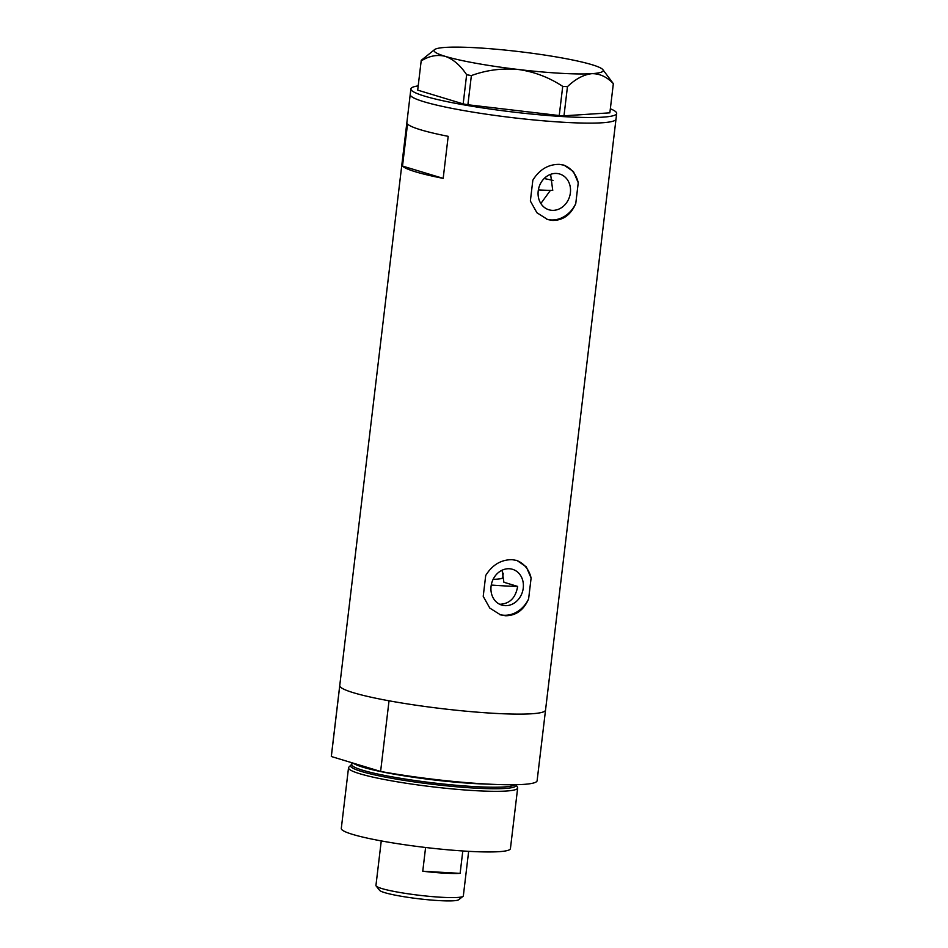 <?xml version="1.0" encoding="UTF-8"?>
<svg xmlns="http://www.w3.org/2000/svg" width="948" height="948" viewBox="0 0 948 948"><rect width="100%" height="100%" fill="white"/><g stroke="black" fill="none" stroke-linecap="round" stroke-linejoin="round"><path stroke-width="1.42" d="M499.489 604.172L500.331 604.243C509.917 603.627 515.688 597.678 517.655 586.421L503.909 582.262L502.061 570.234M509.36 568.753A18.676 15.998 106.9 0 0 491.384 584.406A18.676 15.998 106.9 0 0 501.741 605.085A18.676 15.998 106.9 0 0 504.964 605.654A18.676 15.998 106.9 0 0 522.941 589.988A18.676 15.998 106.9 0 0 512.584 569.321A18.676 15.998 106.9 0 0 509.36 568.753M556.5 173.448A18.676 15.998 106.9 0 0 538.523 189.102A18.676 15.998 106.9 0 0 548.88 209.769A18.676 15.998 106.9 0 0 552.103 210.338A18.676 15.998 106.9 0 0 570.08 194.684A18.676 15.998 106.9 0 0 559.711 174.017A18.676 15.998 106.9 0 0 556.5 173.448M575.756 203.619L578.244 182.763L573.445 171.564L564.131 165.213L559.332 164.371C548.252 164.288 539.424 169.562 532.847 180.167L530.359 201.035L536.924 212.755L547.671 219.557L552.637 220.446C563.159 220.398 570.862 214.781 575.756 203.619A28.393 24.304 106.9 0 1 550.954 219.936A28.393 24.304 106.9 0 1 546.866 219.284M528.617 598.923L531.105 578.067L526.306 566.868L517.004 560.517L512.193 559.676C501.113 559.593 492.296 564.866 485.708 575.483L483.219 596.339L489.784 608.071L500.532 614.861L505.497 615.75C516.02 615.702 523.734 610.085 528.617 598.923A28.393 24.304 106.9 0 1 503.815 615.24A28.393 24.304 106.9 0 1 499.726 614.6M410.887 88.922L331.326 756.172A103.628 10.855 -173.2 0 0 331.326 756.516L339.751 685.866A103.628 10.855 -173.2 0 1 339.74 685.523A103.628 10.855 6.8 0 0 390.517 701.07A103.628 10.855 6.8 0 0 493.872 713.311A103.628 10.855 6.8 0 0 545.538 710.064A103.628 10.855 -173.2 0 1 493.872 713.311A103.628 10.855 -173.2 0 1 389.036 700.797L380.61 771.447A103.628 10.855 -173.2 0 0 485.447 783.96A103.628 10.855 -173.2 0 0 537.113 780.714L616.01 119.069A103.628 10.855 -173.2 0 1 538.997 120.432A103.628 10.855 -173.2 0 1 423.863 101.709A103.628 10.855 -173.2 0 1 410.211 94.527A103.628 10.855 6.8 0 0 460.989 110.075A103.628 10.855 6.8 0 0 564.344 122.316A103.628 10.855 6.8 0 0 616.01 119.069L616.674 113.464A103.628 10.855 -173.2 0 1 539.673 114.815A103.628 10.855 -173.2 0 1 424.538 96.103A103.628 10.855 -173.2 0 1 410.887 88.922A103.628 10.855 -173.2 0 1 418.139 85.877M402.509 166.054A103.628 10.855 6.8 0 0 443.178 178.378L448.191 136.334A103.628 10.855 -173.2 0 1 407.522 124.01L402.509 166.054L443.178 178.378M538.369 189.908A68.138 7.134 -173.2 0 0 552.743 190.418L550.622 174.337M553.028 180.416A68.138 7.134 6.8 0 0 544.128 178.556M531.105 578.067A28.393 24.304 106.9 0 0 516.198 560.292M578.244 182.763A28.393 24.304 106.9 0 0 563.337 164.988M550.397 190.382L540.846 203.512M421.173 60.945L417.689 90.119L421.173 60.945C429.219 55.873 437.253 54.344 445.276 56.359C453.227 59.191 460.349 65.317 466.641 74.726L471.369 75.579C486.502 70.045 502.191 68.019 518.414 69.5C534.328 71.775 549.093 77.404 562.721 86.375L567.461 86.647C575.495 78.968 583.601 74.643 591.765 73.671C599.74 73.541 606.933 76.871 613.344 83.661L602.845 69.631A85.178 8.923 6.8 0 0 591.99 64.713A85.178 8.923 6.8 0 0 518.84 51.583A85.178 8.923 6.8 0 0 445.489 47.4A85.178 8.923 6.8 0 0 434.634 49.569A85.178 8.923 6.8 0 0 445.276 56.359A85.178 8.923 6.8 0 0 518.414 69.5A85.178 8.923 6.8 0 0 591.765 73.671A85.178 8.923 6.8 0 0 602.845 69.631M434.634 49.569L421.185 60.376M417.689 90.119L463.169 103.901L466.641 74.726M471.369 75.579L467.897 104.754L559.237 115.549L562.721 86.375M567.461 86.647L563.989 115.81L609.86 112.836L613.344 83.661M610.346 108.795A103.628 10.855 -173.2 0 1 616.674 113.464M563.989 115.81L559.237 115.549M467.897 104.754L463.169 103.901M491.254 585.046A90.854 9.516 6.8 0 0 502.535 585.793A90.854 9.516 6.8 0 0 517.655 586.421M514.835 784.743A82.334 8.627 6.8 0 1 474.225 786.579A82.334 8.627 6.8 0 1 392.116 776.85A82.334 8.627 6.8 0 1 351.767 764.503A83.388 8.733 6.8 0 0 350.926 765.06A83.388 8.733 6.8 0 0 388.573 777.716A83.388 8.733 6.8 0 0 474.581 788.084A83.388 8.733 6.8 0 0 515.973 784.743A83.388 8.733 6.8 0 0 515.961 784.719M515.973 784.743L517.466 787.243A85.178 8.923 -173.2 0 1 517.667 787.989A85.178 8.923 -173.2 0 1 475.197 790.656A85.178 8.923 -173.2 0 1 390.256 780.595A85.178 8.923 -173.2 0 1 348.52 767.821A85.178 8.923 -173.2 0 1 348.876 767.133L350.926 765.06M517.667 787.989L510.427 848.614A85.178 8.923 -173.2 0 1 467.968 851.292A85.178 8.923 -173.2 0 1 383.016 841.231A85.178 8.923 -173.2 0 1 341.292 828.445L348.52 767.821M331.326 756.516L380.61 771.447M503.246 573.173L502.724 577.569A45.421 4.764 -173.2 0 1 493.126 579.335M463.039 896.346L458.654 899.759A40.029 4.195 -173.2 0 1 438.96 900.6A40.029 4.195 -173.2 0 1 379.591 890.326L376.131 885.977A44.011 4.61 6.8 0 0 441.401 897.27A44.011 4.61 6.8 0 0 463.039 896.346A44.011 4.61 6.8 0 0 463.335 895.896L468.656 851.328M460.124 873.369L422.761 871.236A44.011 4.61 -173.2 0 0 444.268 873.155A44.011 4.61 -173.2 0 0 460.124 873.369L462.802 850.972M381.262 840.912L375.941 885.468A44.011 4.61 6.8 0 0 376.131 885.977M422.761 871.236L425.593 847.488M489.156 784.162A82.334 8.627 -173.2 0 1 474.581 783.581A82.334 8.627 -173.2 0 1 353.225 763.152M351.981 762.773L351.767 764.621"/></g></svg>
